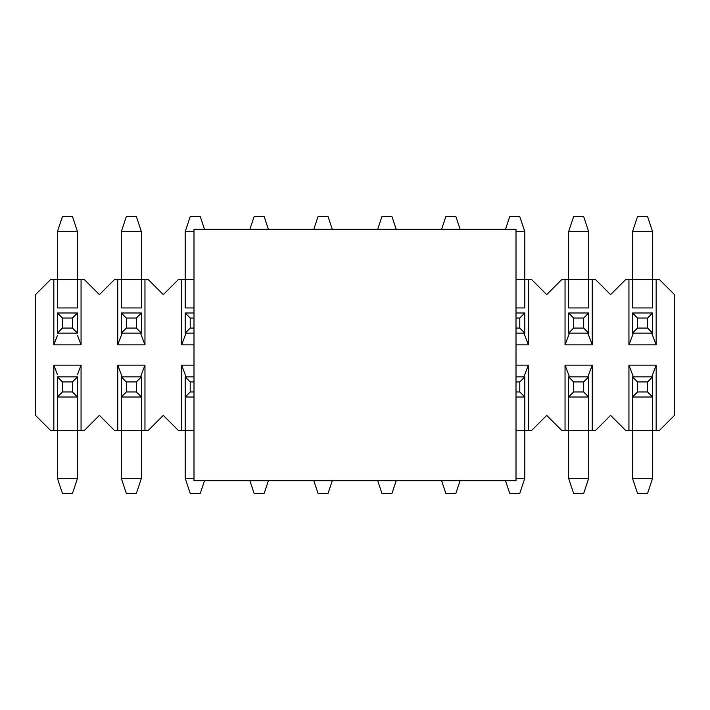 <?xml version="1.0" encoding="UTF-8"?>
<svg xmlns="http://www.w3.org/2000/svg" width="710" height="710" viewBox="0 0 710 710"><rect width="100%" height="100%" fill="white"/><g stroke="black" fill="none" stroke-linecap="round" stroke-linejoin="round"><path stroke-width="1.06" d="M628.936 279.527L625.696 279.527L610.6 294.623L595.504 279.527L592.264 279.527L592.264 344.847L565.036 344.847L565.036 279.527L561.796 279.527L546.7 294.623L531.604 279.527L528.364 279.527L528.364 344.847L516.01 344.847L528.364 344.847L528.364 279.527L531.604 279.527L546.7 294.623L561.796 279.527L595.504 279.527L610.6 294.623L625.696 279.527L628.936 279.527L628.936 344.847L628.936 279.527L632.486 279.527L628.936 279.527M193.99 344.847L181.636 344.847L181.636 279.527L178.396 279.527L163.3 294.623L148.204 279.527L144.964 279.527L144.964 344.847L117.736 344.847L117.736 279.527L114.496 279.527L99.4 294.623L84.304 279.527L81.064 279.527L81.064 344.847L53.836 344.847L53.836 279.527L50.596 279.527L35.5 294.623L35.5 415.377L50.596 430.473L53.836 430.473L53.836 365.153L81.064 365.153L81.064 430.473L84.304 430.473L99.4 415.377L114.496 430.473L117.736 430.473L117.736 365.153L144.964 365.153L144.964 430.473L148.204 430.473L163.3 415.377L178.396 430.473L181.636 430.473L181.636 365.153L193.99 365.153L181.636 365.153L181.636 430.473L178.396 430.473L163.3 415.377L148.204 430.473L114.496 430.473L99.4 415.377L84.304 430.473L50.596 430.473L35.5 415.377L35.5 294.623L50.596 279.527L84.304 279.527L99.4 294.623L114.496 279.527L148.204 279.527L163.3 294.623L178.396 279.527L193.99 279.527L181.636 279.527L181.636 344.847L186.073 333.114L181.636 344.847L193.99 344.847M516.01 365.153L528.364 365.153L528.364 430.473L531.604 430.473L546.7 415.377L561.796 430.473L565.036 430.473L565.036 365.153L592.264 365.153L592.264 430.473L595.504 430.473L610.6 415.377L625.696 430.473L628.936 430.473L628.936 365.153L656.164 365.153L656.164 430.473L659.404 430.473L674.5 415.377L674.5 294.623L659.404 279.527L656.164 279.527L656.164 344.847L628.936 344.847L633.373 333.114L628.936 344.847L656.164 344.847L656.164 279.527L659.404 279.527L674.5 294.623L674.5 415.377L659.404 430.473L625.696 430.473L610.6 415.377L595.504 430.473L561.796 430.473L546.7 415.377L531.604 430.473L516.01 430.473L524.814 430.473L524.814 397.014L524.814 430.473L528.364 430.473L528.364 365.153L516.01 365.153M632.486 307.954L632.486 279.527L656.164 279.527L652.614 279.527L652.614 307.954L632.486 307.954L652.614 307.954L652.614 279.527L632.486 279.527L632.486 307.954M633.373 376.886L628.936 365.153L628.936 430.473L632.486 430.473L632.486 397.014L632.486 430.473L652.614 430.473L652.614 397.014L652.614 430.473L656.164 430.473L656.164 365.153L628.936 365.153L633.373 376.886M651.727 376.886L656.164 365.153L651.727 376.886M569.473 376.886L565.036 365.153L565.036 430.473L568.586 430.473L568.586 397.014L568.586 430.473L588.714 430.473L588.714 397.014L588.714 430.473L592.264 430.473L592.264 365.153L565.036 365.153L569.473 376.886M587.827 376.886L592.264 365.153L587.827 376.886M523.927 376.886L528.364 365.153L523.927 376.886M193.99 430.473L181.636 430.473L185.186 430.473L185.186 397.014L185.186 430.473L193.99 430.473M186.073 376.886L181.636 365.153L186.073 376.886M122.173 376.886L117.736 365.153L117.736 430.473L121.286 430.473L121.286 397.014L121.286 430.473L141.414 430.473L141.414 397.014L141.414 430.473L144.964 430.473L144.964 365.153L117.736 365.153L122.173 376.886M140.527 376.886L144.964 365.153L140.527 376.886M57.386 374.543L53.836 365.153L53.836 430.473L57.386 430.473L57.386 397.014L57.386 430.473L81.064 430.473L81.064 365.153L53.836 365.153L57.386 374.543M77.514 374.543L81.064 365.153L77.514 374.543M77.514 397.014L77.514 430.473L77.514 397.014L72.482 391.982L72.482 381.918L62.418 381.918L62.418 391.982L72.482 391.982L62.418 391.982L57.386 397.014L77.514 397.014L77.514 376.886L72.482 381.918L72.482 391.982L77.514 397.014L57.386 397.014L57.386 376.886L62.418 381.918L72.482 381.918L77.514 376.886L57.386 376.886L77.514 376.886L77.514 397.014M77.514 307.954L77.514 279.527L57.386 279.527L57.386 307.954L77.514 307.954L57.386 307.954L57.386 279.527L53.836 279.527L53.836 344.847L57.386 335.457L53.836 344.847L81.064 344.847L77.514 335.457L81.064 344.847L81.064 279.527L77.514 279.527L77.514 307.954M121.286 307.954L121.286 279.527L117.736 279.527L117.736 344.847L122.173 333.114L117.736 344.847L144.964 344.847L144.964 279.527L141.414 279.527L141.414 307.954L121.286 307.954L141.414 307.954L141.414 279.527L121.286 279.527L121.286 307.954M140.527 333.114L144.964 344.847L140.527 333.114M185.186 307.954L185.186 279.527L185.186 307.954L193.99 307.954L185.186 307.954M516.01 279.527L528.364 279.527L524.814 279.527L524.814 307.954L516.01 307.954L524.814 307.954L524.814 279.527L516.01 279.527M523.927 333.114L528.364 344.847L523.927 333.114M568.586 307.954L568.586 279.527L565.036 279.527L565.036 344.847L569.473 333.114L565.036 344.847L592.264 344.847L592.264 279.527L588.714 279.527L588.714 307.954L568.586 307.954L588.714 307.954L588.714 279.527L568.586 279.527L568.586 307.954M587.827 333.114L592.264 344.847L587.827 333.114M651.727 333.114L656.164 344.847L651.727 333.114M193.99 480.785L193.99 229.215L193.99 480.785L516.01 480.785L193.99 480.785M516.01 229.215L516.01 480.785L516.01 229.215L193.99 229.215L516.01 229.215M647.582 391.982L647.582 381.918L637.518 381.918L637.518 391.982L647.582 391.982L637.518 391.982L632.486 397.014L652.614 397.014L647.582 391.982L652.614 397.014L652.614 376.886L647.582 381.918L647.582 391.982M632.486 376.886L637.518 381.918L647.582 381.918L652.614 376.886L632.486 376.886L652.614 376.886L652.614 397.014L632.486 397.014L632.486 376.886L632.486 397.014L637.518 391.982L637.518 381.918L632.486 376.886M632.486 478.274L632.486 430.473L632.486 478.274L637.518 493.37L647.582 493.37L637.518 493.37L632.486 478.274L652.614 478.274L632.486 478.274M652.614 430.473L652.614 478.274L652.614 430.473M647.582 493.37L652.614 478.274L647.582 493.37M583.682 391.982L583.682 381.918L573.618 381.918L573.618 391.982L583.682 391.982L573.618 391.982L568.586 397.014L588.714 397.014L583.682 391.982L588.714 397.014L588.714 376.886L583.682 381.918L583.682 391.982M568.586 376.886L573.618 381.918L583.682 381.918L588.714 376.886L568.586 376.886L588.714 376.886L588.714 397.014L568.586 397.014L568.586 376.886L568.586 397.014L573.618 391.982L573.618 381.918L568.586 376.886M568.586 478.274L568.586 430.473L568.586 478.274L573.618 493.37L583.682 493.37L573.618 493.37L568.586 478.274L588.714 478.274L568.586 478.274M588.714 430.473L588.714 478.274L588.714 430.473M583.682 493.37L588.714 478.274L583.682 493.37M519.782 391.982L519.782 381.918L516.01 381.918L519.782 381.918L519.782 391.982L516.01 391.982L519.782 391.982L524.814 397.014L519.782 391.982M516.01 397.014L524.814 397.014L524.814 376.886L519.782 381.918L524.814 376.886L516.01 376.886L524.814 376.886L524.814 397.014L516.01 397.014M524.814 430.473L524.814 478.274L516.01 478.274L524.814 478.274L524.814 430.473M519.782 493.37L509.718 493.37L519.782 493.37L524.814 478.274L519.782 493.37M505.529 480.785L509.718 493.37L505.529 480.785M455.882 493.37L445.818 493.37L455.882 493.37L460.071 480.785L455.882 493.37M441.629 480.785L445.818 493.37L441.629 480.785M391.982 493.37L381.918 493.37L391.982 493.37L396.171 480.785L391.982 493.37M377.729 480.785L381.918 493.37L377.729 480.785M328.082 493.37L318.018 493.37L328.082 493.37L332.271 480.785L328.082 493.37M313.829 480.785L318.018 493.37L313.829 480.785M264.182 493.37L254.118 493.37L264.182 493.37L268.371 480.785L264.182 493.37M249.929 480.785L254.118 493.37L249.929 480.785M193.99 381.918L190.218 381.918L190.218 391.982L193.99 391.982L190.218 391.982L185.186 397.014L193.99 397.014L185.186 397.014L185.186 376.886L190.218 381.918L193.99 381.918M193.99 376.886L185.186 376.886L193.99 376.886M185.186 478.274L185.186 430.473L185.186 478.274L190.218 493.37L200.282 493.37L190.218 493.37L185.186 478.274L193.99 478.274L185.186 478.274M185.186 397.014L190.218 391.982L190.218 381.918L185.186 376.886L185.186 397.014M200.282 493.37L204.471 480.785L200.282 493.37M136.382 391.982L136.382 381.918L126.318 381.918L126.318 391.982L136.382 391.982L126.318 391.982L121.286 397.014L141.414 397.014L136.382 391.982L141.414 397.014L141.414 376.886L136.382 381.918L136.382 391.982M121.286 376.886L126.318 381.918L136.382 381.918L141.414 376.886L121.286 376.886L141.414 376.886L141.414 397.014L121.286 397.014L121.286 376.886L121.286 397.014L126.318 391.982L126.318 381.918L121.286 376.886M121.286 478.274L121.286 430.473L121.286 478.274L126.318 493.37L136.382 493.37L126.318 493.37L121.286 478.274L141.414 478.274L121.286 478.274M141.414 430.473L141.414 478.274L141.414 430.473M136.382 493.37L141.414 478.274L136.382 493.37M57.386 478.274L57.386 430.473L57.386 478.274L62.418 493.37L72.482 493.37L62.418 493.37L57.386 478.274L77.514 478.274L57.386 478.274M57.386 397.014L62.418 391.982L62.418 381.918L57.386 376.886L57.386 397.014M77.514 430.473L77.514 478.274L77.514 430.473M72.482 493.37L77.514 478.274L72.482 493.37M637.518 318.018L637.518 328.082L647.582 328.082L647.582 318.018L637.518 318.018L647.582 318.018L652.614 312.986L632.486 312.986L637.518 318.018L632.486 312.986L632.486 333.114L637.518 328.082L637.518 318.018M652.614 333.114L647.582 328.082L637.518 328.082L632.486 333.114L652.614 333.114L632.486 333.114L632.486 312.986L652.614 312.986L652.614 333.114L652.614 312.986L647.582 318.018L647.582 328.082L652.614 333.114M652.614 231.726L652.614 279.527L652.614 231.726L647.582 216.63L637.518 216.63L647.582 216.63L652.614 231.726L632.486 231.726L652.614 231.726M632.486 279.527L632.486 231.726L632.486 279.527M637.518 216.63L632.486 231.726L637.518 216.63M573.618 318.018L573.618 328.082L583.682 328.082L583.682 318.018L573.618 318.018L583.682 318.018L588.714 312.986L568.586 312.986L573.618 318.018L568.586 312.986L568.586 333.114L573.618 328.082L573.618 318.018M588.714 333.114L583.682 328.082L573.618 328.082L568.586 333.114L588.714 333.114L568.586 333.114L568.586 312.986L588.714 312.986L588.714 333.114L588.714 312.986L583.682 318.018L583.682 328.082L588.714 333.114M588.714 231.726L588.714 279.527L588.714 231.726L583.682 216.63L573.618 216.63L583.682 216.63L588.714 231.726L568.586 231.726L588.714 231.726M568.586 279.527L568.586 231.726L568.586 279.527M573.618 216.63L568.586 231.726L573.618 216.63M516.01 328.082L519.782 328.082L519.782 318.018L516.01 318.018L519.782 318.018L524.814 312.986L516.01 312.986L524.814 312.986L524.814 333.114L519.782 328.082L516.01 328.082M516.01 333.114L524.814 333.114L516.01 333.114M524.814 231.726L524.814 279.527L524.814 231.726L519.782 216.63L509.718 216.63L519.782 216.63L524.814 231.726L516.01 231.726L524.814 231.726M524.814 312.986L519.782 318.018L519.782 328.082L524.814 333.114L524.814 312.986M509.718 216.63L505.529 229.215L509.718 216.63M445.818 216.63L455.882 216.63L445.818 216.63L441.629 229.215L445.818 216.63M460.071 229.215L455.882 216.63L460.071 229.215M381.918 216.63L391.982 216.63L381.918 216.63L377.729 229.215L381.918 216.63M396.171 229.215L391.982 216.63L396.171 229.215M318.018 216.63L328.082 216.63L318.018 216.63L313.829 229.215L318.018 216.63M332.271 229.215L328.082 216.63L332.271 229.215M254.118 216.63L264.182 216.63L254.118 216.63L249.929 229.215L254.118 216.63M268.371 229.215L264.182 216.63L268.371 229.215M190.218 318.018L190.218 328.082L193.99 328.082L190.218 328.082L190.218 318.018L193.99 318.018L190.218 318.018L185.186 312.986L190.218 318.018M193.99 312.986L185.186 312.986L185.186 333.114L190.218 328.082L185.186 333.114L193.99 333.114L185.186 333.114L185.186 312.986L193.99 312.986M185.186 279.527L185.186 231.726L193.99 231.726L185.186 231.726L185.186 279.527M190.218 216.63L200.282 216.63L190.218 216.63L185.186 231.726L190.218 216.63M204.471 229.215L200.282 216.63L204.471 229.215M126.318 318.018L126.318 328.082L136.382 328.082L136.382 318.018L126.318 318.018L136.382 318.018L141.414 312.986L121.286 312.986L126.318 318.018L121.286 312.986L121.286 333.114L126.318 328.082L126.318 318.018M141.414 333.114L136.382 328.082L126.318 328.082L121.286 333.114L141.414 333.114L121.286 333.114L121.286 312.986L141.414 312.986L141.414 333.114L141.414 312.986L136.382 318.018L136.382 328.082L141.414 333.114M141.414 231.726L141.414 279.527L141.414 231.726L136.382 216.63L126.318 216.63L136.382 216.63L141.414 231.726L121.286 231.726L141.414 231.726M121.286 279.527L121.286 231.726L121.286 279.527M126.318 216.63L121.286 231.726L126.318 216.63M62.418 318.018L62.418 328.082L72.482 328.082L72.482 318.018L62.418 318.018L72.482 318.018L77.514 312.986L57.386 312.986L62.418 318.018L57.386 312.986L57.386 333.114L62.418 328.082L62.418 318.018M77.514 333.114L72.482 328.082L62.418 328.082L57.386 333.114L77.514 333.114L57.386 333.114L57.386 312.986L77.514 312.986L77.514 333.114L77.514 312.986L72.482 318.018L72.482 328.082L77.514 333.114M77.514 231.726L77.514 279.527L77.514 231.726L72.482 216.63L62.418 216.63L72.482 216.63L77.514 231.726L57.386 231.726L77.514 231.726M57.386 279.527L57.386 231.726L57.386 279.527M62.418 216.63L57.386 231.726L62.418 216.63"/></g></svg>
